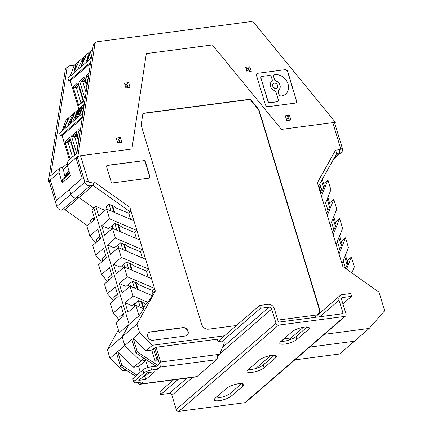 <?xml version="1.0" encoding="UTF-8"?>
<svg xmlns="http://www.w3.org/2000/svg" width="433" height="433" viewBox="0 0 433 433"><rect width="100%" height="100%" fill="white"/><g stroke="black" fill="none" stroke-linecap="round" stroke-linejoin="round"><path stroke-width="0.65" d="M273.347 83.688A2.771 2.273 49.2 0 0 273.283 83.742A2.771 2.273 49.2 0 0 272.72 86.151A2.771 2.273 49.2 0 0 276.904 87.931A2.771 2.273 49.2 0 0 276.968 87.877M277.602 85.415A2.771 2.273 49.2 0 0 273.412 83.629A2.771 2.273 49.2 0 0 272.85 86.037A2.771 2.273 49.2 0 0 277.033 87.823A2.771 2.273 49.2 0 0 277.602 85.415M271.534 81.588A5.542 4.552 -130.8 0 1 271.626 81.518L271.756 81.404A1.916 1.575 49.2 0 0 271.81 81.361A1.916 1.575 49.2 0 0 272.2 79.694L271.383 77.014A1.916 1.575 49.2 0 0 269.202 75.466L262.165 76.387A1.916 1.575 49.2 0 0 261.445 76.706A1.916 1.575 49.2 0 0 261.056 78.373L267.962 101.089A1.916 1.575 49.2 0 0 270.143 102.643L277.18 101.717A1.916 1.575 49.2 0 0 277.899 101.403A1.916 1.575 49.2 0 0 278.289 99.736L275.956 92.056A1.916 1.575 49.2 0 0 274.544 90.589A5.542 4.552 -130.8 0 1 270.473 86.351A5.542 4.552 -130.8 0 1 271.599 81.534A5.542 4.552 -130.8 0 1 271.756 81.404M68.262 124.774L73.177 113.901L68.262 124.774M75.835 115.34L75.109 118.712L75.434 116.147L73.166 120.385L75.553 115.584L76.332 111.974L75.954 114.777L78.389 110.198L75.835 115.34M79.499 114.913L81.485 107.519L81.085 109.684L82.232 108.694L83.894 105.436L79.499 114.913M61.859 131.15L66.097 120.017L84.294 104.288M83.347 110.529L82.275 112.515L83.423 110.036M79.634 109.56L80.278 108.883L79.948 108.705L80.1 109.771L77.523 116.623L79.634 110.637L79.634 109.56L75.818 118.095L77.767 112.986L80.224 108.586M70.666 121.965L71.694 121.083L71.364 121.949L69.951 123.167L73.983 114.588L72.901 115.524L73.231 114.653L74.698 113.386L70.666 121.965L71.429 121.776M64.468 127.324L65.491 126.441L65.161 127.307L63.754 128.525L67.786 119.946L66.704 120.883L67.034 120.011L68.501 118.745L64.468 127.324L65.226 127.134M78.14 68.625L83.168 57.649L78.14 68.625M88.316 56.875L88.04 56.777L87.699 57.6L87.91 55.965L89.842 52.68L90.708 51.938L87.488 60.398L86.367 61.199L87.639 57.578M70.086 76.338L74.33 65.204L92.597 49.411M91.644 55.722L90.4 58.027L91.736 55.11M81.431 65.632L83.244 58.385L83.564 58.109L82.968 60.447L84.218 59.364L86.005 55.998L81.431 65.632M73.854 72.181L75.667 64.939L75.986 64.663L75.385 67.001L76.641 65.913L78.427 62.552L73.854 72.181M281.244 95.985L281.374 95.969A11.539 9.477 49.2 0 0 285.693 94.069A11.539 9.477 49.2 0 0 286.949 81.474A11.539 9.477 49.2 0 0 274.917 74.714L274.787 74.73A1.916 1.575 49.2 0 0 274.073 75.05A1.916 1.575 49.2 0 0 273.678 76.717L274.495 79.396A1.916 1.575 49.2 0 0 275.902 80.863A5.542 4.552 -130.8 0 1 279.94 84.987A5.542 4.552 -130.8 0 1 278.847 89.918A5.542 4.552 -130.8 0 1 278.695 90.042A1.916 1.575 49.2 0 0 278.641 90.086A1.916 1.575 49.2 0 0 278.251 91.753L279.063 94.432A1.916 1.575 49.2 0 0 281.244 95.985L281.244 96.083A11.539 9.477 49.2 0 0 285.564 94.183A11.539 9.477 49.2 0 0 285.628 94.129M281.114 96.099A1.916 1.575 -130.8 0 1 278.933 94.546L279.063 94.432M278.251 91.753L278.933 94.546M278.116 91.866A1.916 1.575 -130.8 0 1 278.511 90.199A1.916 1.575 -130.8 0 1 278.56 90.156L278.587 90.134M275.902 80.863L275.772 80.976A5.542 4.552 -130.8 0 1 279.794 85.052A5.542 4.552 -130.8 0 1 278.782 89.972M275.772 80.976A1.916 1.575 -130.8 0 1 274.365 79.51L274.495 79.396M273.678 76.717L274.365 79.51M273.548 76.825A1.916 1.575 -130.8 0 1 273.937 75.158A1.916 1.575 -130.8 0 1 274.008 75.104M295.95 102.783A2.555 2.1 49.2 0 0 296.405 100.618L287.653 71.813A2.555 2.1 49.2 0 0 284.746 69.745L257.922 73.264A2.555 2.1 49.2 0 0 257.034 73.632M277.829 101.457A1.916 1.575 -130.8 0 1 277.764 101.517A1.916 1.575 -130.8 0 1 277.05 101.831L277.18 101.717M270.143 102.643L277.05 101.831M270.008 102.756A1.916 1.575 -130.8 0 1 267.827 101.203L267.962 101.089M261.056 78.373L267.827 101.203M260.926 78.487A1.916 1.575 -130.8 0 1 261.315 76.82A1.916 1.575 -130.8 0 1 261.386 76.765M59.012 172.453L62.195 182.926L70.444 175.798L67.261 165.325L77.177 156.751L80.533 155.756L131.897 149.017L146.316 53.605L212.37 44.935L281.434 129.386L332.793 122.647L334.639 122.961L335.396 122.306L281.434 129.386L212.37 44.935L146.316 53.605L131.897 149.017L77.935 156.096L75.97 157.796L82.205 178.32L56.539 200.506L50.304 179.982L59.012 172.453L59.684 168.009L62.52 167.636L67.575 163.268M246.621 70.444L249.17 70.108L247.779 68.257L246.025 68.484L248.12 68.208L248.374 69.047M128.011 87.666L126.934 84.116L124.839 84.392L126.073 84.229L127.464 86.086L127.946 87.672M287.501 116.769L287.923 117.332M119.784 142.473L118.702 138.923L116.612 139.199L117.846 139.042L119.232 140.893L119.719 142.479M335.396 122.306L254.577 23.512A4.546 3.735 49.2 0 0 250.382 21.65L97.609 41.703A4.546 3.735 49.2 0 0 95.909 42.45A4.546 3.735 49.2 0 0 94.827 44.48L93.122 45.952L76.906 153.125L67.932 160.876L67.261 165.325M93.122 45.952A4.546 3.735 -130.8 0 1 94.205 43.922L95.909 42.45M78.844 108.997L70.287 80.841L68.728 81.041L67.878 78.249L91.298 58.006M74.33 65.204L69.718 65.811A4.546 3.735 49.2 0 0 68.019 66.558A4.546 3.735 49.2 0 0 66.931 68.587L50.715 175.76L59.684 168.009M82.183 118.252L62.06 135.648L69.356 159.653M62.06 135.648L60.501 135.854L59.651 133.061L82.995 112.883M70.287 80.841L90.486 63.38M68.728 81.041L90.686 62.065M66.931 68.587L65.231 70.059L48.339 181.676L50.304 179.982L49.097 181.026L56.82 206.438A4.546 3.735 49.2 0 0 61.989 210.119L64.982 209.724L87.428 225.674M48.339 181.676L49.259 181.557M94.827 44.48L77.935 156.096M284.746 69.745L257.922 73.264M284.876 69.632A2.555 2.1 -130.8 0 1 287.788 71.699L287.653 71.813M296.405 100.618L287.788 71.699M296.535 100.505A2.555 2.1 -130.8 0 1 296.015 102.724A2.555 2.1 -130.8 0 1 295.062 103.146L268.238 106.67A2.555 2.1 -130.8 0 1 265.332 104.602L256.58 75.797A2.555 2.1 -130.8 0 1 257.099 73.572A2.555 2.1 -130.8 0 1 258.057 73.155M251.264 71.488L249.825 66.742L245.663 67.283L247.102 72.035L251.264 71.488M125.916 87.937L130.079 87.396L128.633 82.643L124.471 83.19L125.916 87.937M289.444 115.265L285.287 115.811L286.727 120.558L290.889 120.017L289.444 115.265L287.745 116.737M117.689 142.749L121.846 142.203L120.406 137.456L116.244 137.997L117.689 142.749M63.451 169.839L63.099 169.882L62.52 167.636M63.099 169.882L63.407 169.617M77.799 147.193L74.546 136.471L77.166 134.208M72.495 156.935L67.997 142.132L70.617 139.87M82.378 116.937L60.501 135.854M80.262 130.923L79.012 131.085A0.909 0.747 -130.8 0 1 77.978 130.349L79.558 135.567M78.903 139.924L76.403 131.708L71.429 136.011L76.684 153.314M75.115 154.673L69.859 137.369L64.88 141.672L70.141 158.971M65.231 70.059A4.546 3.735 -130.8 0 1 66.314 68.03L68.019 66.558M86.075 92.532L82.773 81.664L85.393 79.401M80.955 102.897L76.224 87.325L78.844 85.057M87.834 80.901L86.205 75.542L89.009 73.117M85.084 99.065L79.656 81.204L84.635 76.901L87.174 85.263M78.752 105.436L73.112 86.86L78.086 82.562L83.726 101.133L78.752 105.436A0.909 0.747 -130.8 0 1 78.936 104.645L83.574 100.635M78.476 83.85L74.146 87.596L76.224 87.325M74.146 87.596A0.909 0.747 -130.8 0 1 73.112 86.86M85.025 78.194L80.69 81.94L82.773 81.664M80.69 81.94A0.909 0.747 -130.8 0 1 79.656 81.204M88.727 74.99L87.239 76.278L88.559 76.105M87.239 76.278A0.909 0.747 -130.8 0 1 86.205 75.542M67.997 142.132L65.919 142.408A0.909 0.747 -130.8 0 1 64.88 141.672M74.546 136.471L72.463 136.747A0.909 0.747 -130.8 0 1 71.429 136.011M118.702 138.923L120.406 137.456M126.934 84.116L128.633 82.643M249.825 66.742L248.12 68.208M87.185 61.123C86.535 61.632 86.459 61.226 86.963 59.906M90.243 53.151L89.68 53.405L90.172 52.864L89.842 52.68M90.172 52.864L90.443 52.631M88.467 56.961L89.025 56.55M87.461 60.301L86.789 60.295L87.553 60.225M87.136 60.117L88.554 57.075L86.936 59.456L87.136 60.117M89.68 53.405L88.208 55.711L88.143 56.783L88.884 56.203L90.08 53.059M82.936 61.058L83.076 60.506M84.164 59.878L83.293 60.631L82.968 60.447M82.773 61.194L82.097 63.835L83.753 60.349L82.773 61.194M75.353 67.608L75.494 67.061M76.587 66.428L75.715 67.18L75.385 67.001M75.196 67.748L74.519 70.384L76.17 66.904L75.196 67.748M81.117 110.242L81.247 109.771M82.124 109.251L81.415 109.868L81.085 109.684M80.879 110.447L80.089 113.311L81.777 109.668L80.879 110.447M70.649 122.566L70.877 122.079M73.491 115.01L73.231 114.653M73.561 114.837L74.33 114.171M64.447 127.924L64.674 127.437M67.294 120.369L67.034 120.011M67.359 120.195L68.133 119.53M145.818 379.411L138.793 380.331L147.696 372.634L154.722 371.714L145.818 379.411L144.882 376.337L149.428 372.407L144.882 376.337L143.15 376.564M133.44 378.031A6.067 1.645 163.1 0 0 132.834 379.113L133.77 382.182A6.067 1.645 -16.9 0 1 134.371 381.105L143.799 372.954A6.067 1.645 -16.9 0 1 151.62 370.004L150.684 366.935A6.067 1.645 163.1 0 0 142.868 369.879L133.44 378.031L134.371 381.105M118.377 329.914L107.346 349.642L122.144 336.847L124.774 345.507L131.849 339.396L136.005 353.079L137.315 351.948L157.715 365.246L156.665 366.15L157.601 369.219L160.021 367.13A3.94 1.981 -97.5 0 0 160.621 362.026L156.124 347.223L154.814 348.354L159.485 363.715L156.665 366.15L150.684 366.935M217.274 355.547L218.346 355.406L219.655 354.275L217.057 354.616A3.94 1.981 82.5 0 1 216.457 359.72L196.945 376.586A3.94 1.981 82.5 0 1 196.355 376.867L139.924 384.271A3.94 1.981 82.5 0 1 137.97 382.55M133.77 382.182A6.067 1.645 -16.9 0 0 136.952 382.685L142.933 381.901L140.514 383.995A3.94 1.981 82.5 0 1 139.924 384.271M157.601 369.219L151.62 370.004M156.124 347.223L217.242 339.201L217.918 341.437L224.061 342.081L224.321 342.92L219.655 354.275M113.332 300.605L107.389 293.753L115.308 286.911L118.193 296.405L110.274 303.252L113.246 313.027L121.164 306.18L124.049 315.679L116.131 322.52L119.27 332.858L139.036 315.771L143.675 308.761L135.897 305.438L139.036 315.771M151.561 295.366L153.055 293.119L155.339 291.149L136.942 324.057L122.144 336.847L129.153 324.312L93.853 208.127L79.023 197.589L64.982 209.724M117.495 294.099L113.847 297.411L114.507 299.593M107.481 281.336L101.538 274.484L109.457 267.637L112.342 277.136L104.423 283.978L107.389 293.753M111.638 274.825L107.99 278.143L108.656 280.324M101.625 262.068L95.682 255.216L103.601 248.369L106.486 257.862L98.567 264.709L101.538 274.484M105.782 255.557L102.134 258.869L102.8 261.05M95.769 242.794L89.826 235.942L97.744 229.1L100.629 238.594L92.711 245.441L95.682 255.216M99.931 236.283L96.283 239.601L96.943 241.782M105.1 210.4L95.817 206.433L91.888 209.826L94.773 219.325L86.854 226.167L89.826 235.942M91.087 222.508L90.427 220.327L93.171 217.956L94.686 219.033M50.304 179.982L56.539 200.506L69.372 189.416L70.86 194.303A4.546 3.735 49.2 0 0 76.035 197.978L79.023 197.589L93.063 185.448L130.317 211.926L128.79 213.247L130.647 219.352M107.346 349.642L109.977 358.297L116.396 352.749L120.553 366.437L121.862 365.306L117.706 351.618L124.774 345.507L140.747 361.127L145.688 360.478L147.832 367.552L145.688 360.478L146.403 359.855M291.111 337.908L283.88 338.855L281.315 341.393M93.831 220.137L93.171 217.956M99.687 239.406L99.027 237.224M105.544 258.68L104.883 256.498M111.4 277.948L110.734 275.767M117.251 297.222L116.591 295.041M123.107 316.491L122.447 314.309L123.351 313.368M324.425 334.303L369.187 328.425L354.389 341.22L309.627 347.093L354.389 341.22L339.591 354.01L294.83 359.883M119.189 319.879L113.246 313.027M122.447 314.309L119.703 316.68L120.363 318.861M126.56 370.35L122.848 370.837L109.977 358.297M122.848 370.837L124.764 369.181M140.292 372.109L138.614 366.589L145.688 360.478L140.747 361.127L144.016 358.302M138.614 366.589L133.673 367.238L140.747 361.127L124.774 345.507L122.144 336.847L129.153 324.312L93.853 208.127L79.023 197.589L76.035 197.978L61.989 210.119M133.673 367.238L117.706 351.618M121.862 365.306L136.855 375.075M135.545 376.207L120.553 366.437M187.061 335.321A4.546 3.735 49.2 0 0 187.419 330.374A4.546 3.735 49.2 0 0 182.715 327.781L150.208 332.046A4.546 3.735 49.2 0 0 148.606 332.712M147.777 336.576A4.546 3.735 -130.8 0 1 148.703 332.625A4.546 3.735 -130.8 0 1 150.403 331.878L182.91 327.608A4.546 3.735 -130.8 0 1 187.657 330.276A4.546 3.735 -130.8 0 1 187.159 335.239A4.546 3.735 -130.8 0 1 185.459 335.986L152.952 340.257A4.546 3.735 -130.8 0 1 147.777 336.576M153.055 293.119L152.21 290.327L154.489 288.356L127.156 276.671L119.237 283.512L125.965 286.392L132.428 281.347L135.372 282.608L135.767 282.267L139.902 285.206L152.21 290.327M146.354 271.058L148.638 269.088L121.3 257.397L113.381 264.244L120.114 267.123L126.577 262.079L129.516 263.334L129.911 262.999L134.051 265.938L146.354 271.058L148.21 277.163M140.498 251.79L142.782 249.814L115.449 238.128L107.53 244.975L114.258 247.849L120.72 242.805L123.665 244.066L124.054 243.725L128.195 246.669L140.498 251.79L142.354 257.895M134.641 232.516L136.925 230.545L109.592 218.86L101.674 225.701L108.402 228.581L114.864 223.536L117.808 224.792L118.204 224.456L122.339 227.395L134.641 232.516L136.498 238.626M111.048 210.974L109.008 204.262L111.952 205.523L112.347 205.182L116.488 208.127L128.79 213.247M320.799 193.989L324.063 187.273L323.668 187.608L321.551 180.642M326.655 213.258L329.914 206.541L329.524 206.882L327.164 199.12M332.512 232.532L335.77 225.809L335.38 226.15L333.02 218.394M338.368 251.8L341.626 245.083L341.231 245.424L338.877 237.663M345.307 268.292L347.483 264.352L347.087 264.693L344.728 256.937M136.341 305.628L135.54 302.992L138.284 300.621L141.228 301.877L141.618 301.536L145.585 304.356L143.052 308.496M119.237 283.512L122.122 293.011L130.041 286.164L152.329 295.696L147.94 302.326L133.012 295.939L130.041 286.164M145.585 304.356L147.94 302.326M113.381 264.244L116.266 273.737L124.184 266.896L151.523 278.581L155.339 291.149M107.53 244.975L110.415 254.469L118.333 247.622L145.667 259.313L151.523 278.581M101.674 225.701L104.559 235.2L112.477 228.353L139.81 240.039L145.667 259.313M95.817 206.433L98.702 215.926L106.621 209.079L133.954 220.77L139.81 240.039M133.954 220.77L129.873 207.326L130.317 211.926M109.008 204.262L106.264 206.638L107.065 209.274M319.835 183.706L322.028 190.91M325.659 202.871L327.878 210.184M331.516 222.145L333.735 229.452M337.367 241.414L339.591 248.726M343.223 260.682L345.447 267.995M318.899 187.733L319.283 187.684L320.22 190.753L319.96 191.218M75.97 157.796L82.205 178.32L69.372 189.416L70.86 194.303A4.546 3.735 49.2 0 0 76.035 197.978L90.075 185.844L93.063 185.448L94.048 181.865L129.873 207.326M134.934 306.272L134.225 303.934M129.077 286.998L128.368 284.665M111.514 229.187L110.805 226.854M123.221 267.729L122.512 265.397M117.37 248.455L116.661 246.123M130.485 286.354L129.684 283.718M124.628 267.085L123.833 264.449M118.777 247.811L117.976 245.181M112.921 228.543L112.12 225.907M111.952 205.523L113.993 212.235M117.808 224.792L119.849 231.503M123.665 244.066L125.7 250.777M129.516 263.334L131.556 270.046M135.372 282.608L137.413 289.314M141.228 301.877L143.177 308.301M347.12 260.774L351.352 257.115L346.519 269.153M347.087 264.693L347.786 262.955L345.426 255.199M341.269 241.506L345.502 237.847L348.468 247.622L341.994 263.746L342.844 266.539L379.059 292.28L384.661 310.715L369.187 328.425M341.231 245.424L341.929 243.687L339.575 235.925M345.502 237.847L339.023 253.971L336.138 244.477L342.617 228.353L339.645 218.578L333.172 234.702L330.287 225.203L336.76 209.079L333.789 199.304L327.316 215.428L324.431 205.935L330.904 189.811L327.933 180.036L321.459 196.16L317.373 182.715L335.57 150.164L339.64 149.629L339.732 153.076L336.744 153.466L318.439 186.212M335.38 226.15L336.073 224.413L333.719 216.657M335.413 222.232L339.645 218.578M329.524 206.882L330.222 205.145L327.862 197.383M329.556 202.963L333.789 199.304M323.7 183.695L327.933 180.036M319.235 188.831L319.462 188.263M319.884 189.659L319.565 189.919M323.668 187.608L324.366 185.876L322.341 179.224M124.184 266.896L127.156 276.671M118.333 247.622L121.3 257.397M112.477 228.353L115.449 238.128M106.621 209.079L109.592 218.86M133.012 295.939L125.094 302.786L127.979 312.28L135.897 305.438M125.094 302.786L131.821 305.66L135.54 302.992M134.468 288.059L132.428 281.347M137.315 351.948L133.158 338.265L139.572 332.717L136.942 324.057M143.648 160.54A1.515 1.245 -130.8 0 1 145.369 161.769L149.867 176.567A1.515 1.245 -130.8 0 1 149.558 177.887A1.515 1.245 -130.8 0 1 148.99 178.136L112.845 182.883A1.515 1.245 -130.8 0 1 111.119 181.654L106.621 166.851A1.515 1.245 -130.8 0 1 106.929 165.536A1.515 1.245 -130.8 0 1 107.498 165.287L143.453 160.713L107.303 165.455A1.515 1.245 49.2 0 0 106.837 165.628M236.396 325.524L208.538 329.183A6.067 4.979 -130.8 0 1 201.643 324.279L141.142 125.148L142.95 113.294L250.355 99.195L258.95 109.684L319.451 308.816A6.067 4.979 -130.8 0 1 318.217 314.087A6.067 4.979 -130.8 0 1 315.944 315.083L277.786 320.095M80.533 155.756L88.256 181.173A1.515 1.245 -130.8 0 0 89.983 182.396L94.048 181.865M139.572 332.717L152.443 345.258L224.511 335.797M341.994 263.746L339.023 253.971M336.138 244.477L333.172 234.702M330.287 225.203L327.316 215.428M324.431 205.935L321.459 196.16M334.639 122.961L342.362 148.373L340.517 148.059A1.515 1.245 -130.8 0 1 339.64 149.629M340.517 148.059L332.793 122.647M128.612 268.785L126.577 262.079M122.756 249.516L120.72 242.805M116.905 230.248L114.864 223.536M320.171 191.922L321.4 189.735L320.463 186.661L318.645 186.899M320.22 190.753L321.4 189.735M319.283 187.684L320.463 186.661M356.981 276.59L357.209 276.389L357.095 276.671M342.362 148.373A4.546 3.735 -130.8 0 1 341.437 152.329A4.546 3.735 -130.8 0 1 339.732 153.076L334.368 157.709M351.352 257.115L354.324 266.89L351.883 272.969M357.209 276.389L357.349 276.849M154.814 348.354L153.515 348.527L151.75 350.053L146.024 350.806L152.443 345.258M158.207 359.525L156.908 359.699L155.144 361.225L158.586 360.77M89.983 182.396L90.075 185.844A4.546 3.735 -130.8 0 1 84.9 182.163L56.82 206.438M77.177 156.751L84.9 182.163L88.256 181.173M143.642 307.841L141.753 301.633M138.1 289.612L135.897 282.359M132.244 270.338L130.041 263.091M126.393 251.07L124.19 243.822M120.536 231.801L118.333 224.548M114.68 212.527L112.477 205.28M140.324 307.327L138.284 300.621M336.744 153.466L335.57 150.164M156.161 366.215L136.005 353.079M146.024 350.806L133.158 338.265M155.144 361.225L151.75 350.053M149.455 177.968A1.515 1.245 49.2 0 0 149.672 176.74L145.174 161.937A1.515 1.245 49.2 0 0 143.453 160.713M318.082 314.201A6.067 4.979 49.2 0 0 319.186 309.043L258.685 109.912L258.95 109.684M258.685 109.912L250.09 99.422L250.355 99.195M250.09 99.422L142.917 113.489M153.515 348.527L156.908 359.699M69.534 172.805L63.175 178.299L62.038 180.334L63.137 182.114M67.424 165.861L63.364 169.368L64.485 174.943A2.425 1.992 49.2 0 0 64.988 175.96L65.345 176.426M69.789 173.638L62.038 180.334M117.202 141.158L119.232 140.893M74.6 136.655A0.909 0.747 49.2 0 0 75.028 136.72L77.323 134.733M78.638 141.656L77.058 136.455L75.028 136.72M68.187 141.97A0.909 0.747 49.2 0 0 68.782 142.121L70.779 140.395M74.692 155.036L70.693 141.867L68.782 142.121M78.221 137.689L77.058 136.455L77.68 135.913M70.693 141.867L71.136 141.575M71.402 142.441L70.877 141.797M125.435 86.351L127.464 86.086M82.827 81.848A0.909 0.747 49.2 0 0 83.255 81.913L85.55 79.926M86.909 86.995L85.285 81.648L83.255 81.913M76.414 87.163A0.909 0.747 49.2 0 0 77.009 87.314L79.006 85.588M83.158 100.997L78.925 87.06L77.009 87.314M86.448 82.882L85.285 81.648L85.913 81.106M78.925 87.06L79.363 86.762M79.629 87.634L79.104 86.984M286.229 118.923L288.86 118.582L287.469 116.726M289.358 120.217L288.86 118.582M249.652 71.699L249.17 70.108M308.318 329.551A9.402 2.555 163.1 0 0 309.254 327.878A9.402 2.555 163.1 0 0 301.98 327.521A9.402 2.555 163.1 0 0 292.194 331.667L280.671 341.632A9.402 2.555 163.1 0 0 279.74 343.304A9.402 2.555 163.1 0 0 287.009 343.661A9.402 2.555 163.1 0 0 296.794 339.515L308.318 329.551L307.544 327.007M275.583 357.853A9.402 2.555 163.1 0 0 276.514 356.175A9.402 2.555 163.1 0 0 269.245 355.818A9.402 2.555 163.1 0 0 259.459 359.969L247.936 369.928A9.402 2.555 163.1 0 0 246.999 371.601A9.402 2.555 163.1 0 0 254.274 371.963A9.402 2.555 163.1 0 0 264.06 367.812L275.583 357.853L274.809 355.304M278.619 325.096L344.673 316.431A2.311 1.9 49.2 0 0 345.539 316.047A2.311 1.9 49.2 0 0 346.01 314.039L341.702 299.853A2.311 1.9 -130.8 0 1 342.173 297.844A2.311 1.9 -130.8 0 1 343.033 297.466L351.623 296.334L350.762 293.498L342.173 294.624A5.391 4.427 -130.8 0 0 340.154 295.512A5.391 4.427 -130.8 0 0 339.061 300.199L343.153 313.676L278.419 322.174L274.322 308.697A5.391 4.427 -130.8 0 0 268.189 304.334L259.605 305.465L260.466 308.301L269.055 307.176A2.311 1.9 -130.8 0 1 271.68 309.043L275.994 323.229A2.311 1.9 49.2 0 0 278.619 325.096L178.84 411.35L244.894 402.679A2.311 1.9 49.2 0 0 245.76 402.3L345.539 316.047M242.848 386.149L231.325 396.108A9.402 2.555 -16.9 0 1 221.539 400.26A9.402 2.555 -16.9 0 1 214.265 399.903A9.402 2.555 -16.9 0 1 215.201 398.225L226.724 388.266A9.402 2.555 -16.9 0 1 236.505 384.114A9.402 2.555 -16.9 0 1 243.779 384.472A9.402 2.555 -16.9 0 1 242.848 386.149L242.074 383.6M274.425 355.266L263.199 364.976A9.402 2.555 -16.9 0 1 248.228 369.674M307.165 326.969L295.934 336.674A9.402 2.555 -16.9 0 1 280.963 341.377M215.493 397.97A9.402 2.555 163.1 0 0 230.459 393.272L241.69 383.562M342.92 303.863L351.623 296.334M173.541 379.86L159.826 391.713L160.686 394.555L169.276 393.424A2.311 1.9 -130.8 0 1 171.901 395.297L176.215 409.483A2.311 1.9 49.2 0 0 178.84 411.35M160.686 394.555L178.428 379.216M221.68 341.832L260.466 308.301M217.983 341.442L259.605 305.465M239.119 385.787A5.391 4.427 -130.8 0 1 239.2 383.654M77.978 130.349L80.706 127.989M70.249 138.663L65.919 142.408M76.798 133.001L72.463 136.747M80.424 129.868L79.012 131.085M88.965 56.517L88.695 56.366M143.799 372.954L142.868 369.879M140.514 383.995L196.945 376.586M216.457 359.72L160.021 367.13M217.057 354.616L160.621 362.026M69.35 172.193L64.988 175.96M68.999 171.04L64.485 174.943M244.894 402.679L344.673 316.431M341.669 298.646L343.033 297.466M176.215 409.483L275.994 323.229M171.901 395.297L192.663 377.349M217.339 356.018L217.988 355.455M219.823 353.869L271.68 309.043M169.276 393.424L187.013 378.09M222.459 347.45L269.055 307.176M319.944 316.723L339.061 300.199M264.06 367.812L263.199 364.976M296.794 339.515L295.934 336.674M231.325 396.108L230.459 393.272M88.04 56.777L88.37 56.961M79.818 109.489L80.143 109.673M333.589 159.111L341.437 152.329M255.686 368.532L270.728 355.525M288.421 340.235L303.463 327.229M314.845 317.394L340.154 295.512"/></g></svg>
